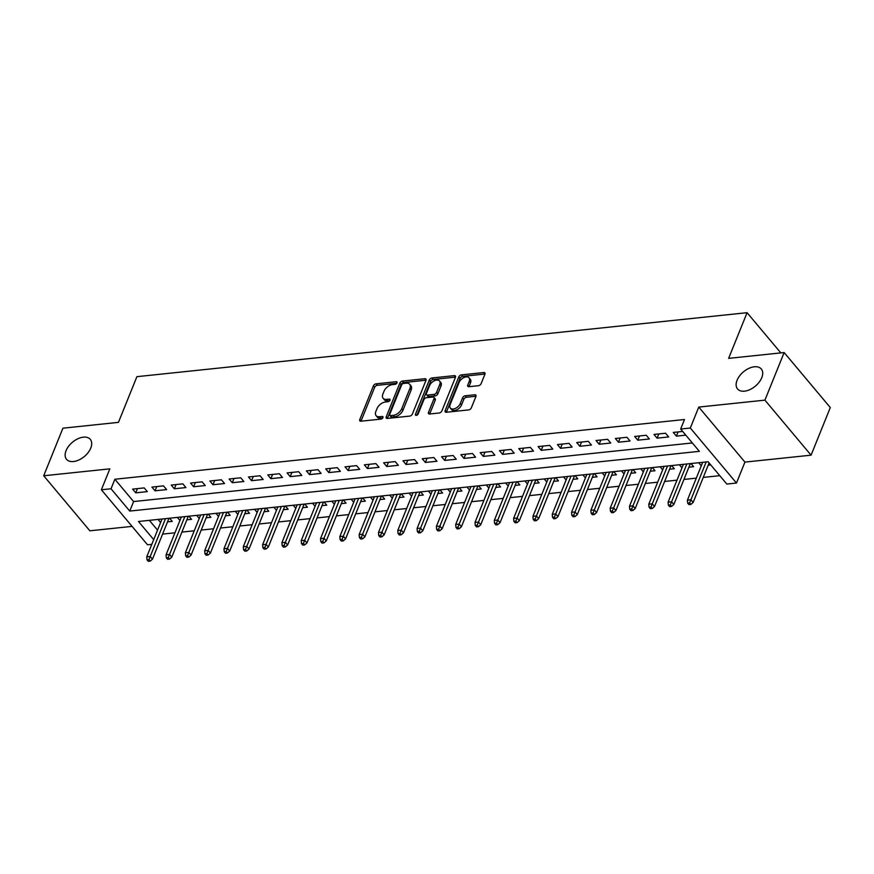 <?xml version="1.0" encoding="UTF-8"?>
<svg xmlns="http://www.w3.org/2000/svg" width="874" height="874" viewBox="0 0 874 874"><rect width="100%" height="100%" fill="white"/><g stroke="black" fill="none" stroke-linecap="round" stroke-linejoin="round"><path stroke-width="1.31" d="M396.971 382.888A1.661 0.994 -40 0 0 396.916 381.96A1.661 0.994 -40 0 0 396.173 381.719L376.028 383.839A2.382 1.42 -40 0 0 373.384 385.904L359.793 419.542A2.382 1.42 -40 0 0 359.869 420.864A2.382 1.42 -40 0 0 360.929 421.202L381.075 419.094A1.661 0.994 -40 0 0 382.921 417.652A1.661 0.994 -40 0 0 382.878 416.712A1.661 0.994 -40 0 0 382.124 416.483L379.524 416.756A7.615 4.556 -40 0 1 376.104 415.663A7.615 4.556 -40 0 1 375.875 411.414L377.011 408.606A7.615 4.556 -40 0 1 385.489 401.985L388.089 401.712A1.661 0.994 -40 0 0 389.946 400.27A1.661 0.994 -40 0 0 389.902 399.342A1.661 0.994 -40 0 0 389.149 399.101L386.548 399.374A7.615 4.556 -40 0 1 383.129 398.293A7.615 4.556 -40 0 1 382.899 394.032L384.025 391.224A7.615 4.556 -40 0 1 392.502 384.615L395.114 384.341A1.661 0.994 -40 0 0 396.971 382.888M737.066 380.277A15.513 9.297 -40 0 0 737.536 388.952A15.513 9.297 -40 0 0 750.001 389.564A15.513 9.297 -40 0 0 761.778 377.677A15.513 9.297 -40 0 0 761.309 369.003A15.513 9.297 -40 0 0 748.843 368.391A15.513 9.297 -40 0 0 737.066 380.277M66.063 450.645A15.513 9.297 -40 0 0 66.533 459.32A15.513 9.297 -40 0 0 78.988 459.932A15.513 9.297 -40 0 0 90.776 448.056A15.513 9.297 -40 0 0 90.306 439.382A15.513 9.297 -40 0 0 77.841 438.77A15.513 9.297 -40 0 0 66.063 450.645M478.46 385.707A2.382 1.42 -40 0 0 481.115 383.642L484.928 374.203A2.382 1.42 -40 0 0 484.852 372.87A2.382 1.42 -40 0 0 483.781 372.532L461.417 374.88A2.382 1.42 -40 0 0 458.774 376.945L445.183 410.583A2.382 1.42 -40 0 0 445.248 411.916A2.382 1.42 -40 0 0 446.319 412.255L468.683 409.906A2.382 1.42 -40 0 0 471.337 407.841L475.937 396.435A2.382 1.42 -40 0 0 475.871 395.114A2.382 1.42 -40 0 0 474.801 394.775L465.23 395.78A2.382 1.42 -40 0 0 462.575 397.845L460.292 403.493A6.369 3.813 -40 0 1 455.463 408.366A6.369 3.813 -40 0 1 450.35 408.114A6.369 3.813 -40 0 1 450.154 404.553L459.101 382.419A6.369 3.813 -40 0 1 463.93 377.546A6.369 3.813 -40 0 1 469.043 377.797A6.369 3.813 -40 0 1 469.24 381.348L467.754 385.041A2.382 1.42 -40 0 0 467.819 386.374A2.382 1.42 -40 0 0 468.89 386.712L478.46 385.707M784.142 352.55L830.3 407.568L811.072 455.168L764.914 400.139L784.142 352.55L728.621 358.373L747.084 312.684L136.901 376.672L118.449 422.361L62.928 428.184L43.7 475.773L109.84 468.846L101.373 489.779L111.031 488.774L114.876 479.247L684.506 419.509L680.66 429.036L690.318 428.02L736.476 483.038L726.818 484.054L708.104 461.745L138.474 521.483L153.704 539.629M764.914 400.139L698.774 407.076L690.318 428.02M425.977 380.387A2.382 1.42 -40 0 0 425.911 379.054A2.382 1.42 -40 0 0 424.84 378.715L402.477 381.064A2.382 1.42 -40 0 0 399.822 383.129L386.232 416.767A2.382 1.42 -40 0 0 386.308 418.1A2.382 1.42 -40 0 0 387.379 418.438L409.742 416.09A2.382 1.42 -40 0 0 412.386 414.025L425.977 380.387M431.942 377.972L454.316 375.623A2.382 1.42 -40 0 1 455.376 375.962A2.382 1.42 -40 0 1 455.452 377.295L441.862 410.933A2.382 1.42 -40 0 1 439.207 412.998L429.637 414.003A2.382 1.42 -40 0 1 428.577 413.664A2.382 1.42 -40 0 1 428.5 412.331L434.007 398.686A2.382 1.42 -40 0 0 433.941 397.364A2.382 1.42 -40 0 0 432.87 397.025L426.523 397.692A2.382 1.42 -40 0 0 423.868 399.757L418.133 413.959A1.661 0.994 -40 0 1 416.865 415.226A1.661 0.994 -40 0 1 415.532 415.161A1.661 0.994 -40 0 1 415.478 414.232L429.298 380.037A2.382 1.42 -40 0 1 431.942 377.972L433.198 379.458L455.518 377.12M43.7 475.773L89.858 530.802L132.072 526.377M708.202 465.165L710.748 464.892M688.887 467.186L693.617 466.694L690.984 463.548M669.582 469.207L674.313 468.715L671.669 465.569M650.278 471.239L655.008 470.736L652.365 467.59M630.962 473.26L635.693 472.768L633.049 469.622M611.658 475.281L616.389 474.79L613.745 471.643M592.343 477.313L597.073 476.811L594.44 473.664M573.038 479.334L577.769 478.843L575.125 475.696M553.723 481.366L558.453 480.864L555.82 477.717M534.418 483.388L539.149 482.885L536.505 479.739M515.103 485.409L519.833 484.917L517.2 481.771M495.798 487.441L500.529 486.938L497.885 483.792M476.483 489.462L481.213 488.97L478.581 485.824M457.178 491.483L461.909 490.991L459.265 487.845M437.863 493.515L442.594 493.012L439.961 489.866M418.559 495.536L423.289 495.045L420.645 491.898M399.254 497.557L403.985 497.066L401.341 493.919M379.939 499.589L384.669 499.087L382.025 495.94M360.634 501.61L365.365 501.119L362.721 497.972M341.319 503.632L346.049 503.14L343.416 499.994M322.014 505.664L326.745 505.161L324.101 502.015M302.699 507.685L307.429 507.193L304.797 504.047M283.394 509.717L288.125 509.214L285.481 506.068M264.079 511.738L268.81 511.235L266.177 508.089M244.775 513.759L249.505 513.267L246.861 510.121M225.459 515.791L230.19 515.289L227.557 512.142M206.155 517.812L210.885 517.321L208.241 514.174M186.839 519.833L191.57 519.342L188.937 516.195M144.199 487.911L132.608 489.123L135.732 492.838L147.313 491.625L144.199 487.911M163.504 485.878L151.923 487.091L155.037 490.817L166.628 489.604L163.504 485.878M182.819 483.857L171.228 485.07L174.352 488.784L185.933 487.572L182.819 483.857M202.123 481.836L190.543 483.049L193.657 486.763L205.237 485.551L202.123 481.836M221.428 479.804L209.847 481.017L212.961 484.742L224.552 483.519L221.428 479.804M240.743 477.783L229.152 478.996L232.276 482.71L243.857 481.498L240.743 477.783M260.048 475.751L248.467 476.975L251.581 480.689L263.172 479.476L260.048 475.751M279.363 473.73L267.772 474.943L270.896 478.668L282.477 477.444L279.363 473.73M298.668 471.709L287.087 472.921L290.201 476.636L301.792 475.423L298.668 471.709M317.983 469.677L306.392 470.9L309.516 474.615L321.097 473.402L317.983 469.677M337.288 467.656L325.707 468.868L328.821 472.594L340.412 471.37L337.288 467.656M356.603 465.634L345.012 466.847L348.136 470.562L359.717 469.349L356.603 465.634M375.907 463.602L364.327 464.826L367.441 468.54L379.032 467.328L375.907 463.602M395.223 461.581L383.631 462.794L386.756 466.508L398.336 465.296L395.223 461.581M414.527 459.56L402.947 460.773L406.06 464.487L417.652 463.275L414.527 459.56M433.843 457.528L422.251 458.741L425.376 462.466L436.956 461.253L433.843 457.528M453.147 455.507L441.567 456.72L444.68 460.434L456.272 459.221L453.147 455.507M472.452 453.486L460.871 454.699L463.985 458.413L475.576 457.2L472.452 453.486M491.767 451.454L480.176 452.666L483.3 456.392L494.881 455.168L491.767 451.454M511.072 449.433L499.491 450.645L502.605 454.36L514.196 453.147L511.072 449.433M530.387 447.401L518.795 448.624L521.92 452.339L533.501 451.126L530.387 447.401M549.691 445.379L538.111 446.592L541.225 450.318L552.816 449.094L549.691 445.379M569.007 443.358L557.415 444.571L560.54 448.286L572.12 447.073L569.007 443.358M588.311 441.326L576.731 442.55L579.844 446.264L591.436 445.052L588.311 441.326M607.627 439.305L596.035 440.518L599.16 444.243L610.74 443.02L607.627 439.305M626.931 437.284L615.351 438.497L618.464 442.211L630.056 440.999L626.931 437.284M646.247 435.252L634.655 436.476L637.78 440.19L649.36 438.977L646.247 435.252M665.551 433.231L653.971 434.444L657.084 438.158L668.676 436.945L665.551 433.231M114.876 479.247L133.591 501.556L692.35 442.954M682.681 431.439L673.275 432.422L676.4 436.137L685.795 435.154M162.586 534.112L174.942 532.812M181.89 532.091L194.257 530.791M201.206 530.059L213.562 528.77M220.51 528.038L232.877 526.738M239.826 526.006L252.182 524.717M259.13 523.985L271.497 522.685M278.445 521.964L290.802 520.664M297.75 519.932L310.117 518.643M317.065 517.911L329.422 516.61M336.37 515.889L348.726 514.589M355.685 513.857L368.041 512.568M374.99 511.836L387.346 510.536M394.305 509.815L406.661 508.515M413.61 507.783L425.966 506.494M432.914 505.762L445.281 504.462M452.229 503.741L464.586 502.441M471.534 501.709L483.901 500.42M490.849 499.688L503.206 498.388M510.154 497.656L522.521 496.366M529.469 495.634L541.825 494.334M548.774 493.613L561.141 492.313M568.089 491.581L580.445 490.292M587.394 489.56L599.75 488.26M606.709 487.539L619.065 486.239M626.013 485.507L638.37 484.218M645.329 483.486L657.685 482.186M664.633 481.465L676.989 480.165M683.938 479.433L696.305 478.144M703.253 477.412L719.794 475.674M149.356 520.347L157.549 530.114M167.535 521.865L172.265 521.363L169.622 518.216M160.619 522.51L158.041 519.429M179.924 520.478L177.346 517.408M199.239 518.457L196.661 515.387M218.544 516.436L215.965 513.355M237.859 514.404L235.281 511.334M257.164 512.383L254.585 509.313M276.479 510.361L273.901 507.281M295.783 508.329L293.205 505.259M315.099 506.308L312.521 503.238M334.403 504.287L331.825 501.206M353.719 502.255L351.13 499.185M373.023 500.234L370.445 497.164M392.328 498.213L389.749 495.132M411.643 496.181L409.065 493.111M430.948 494.16L428.369 491.079M450.263 492.128L447.685 489.058M469.567 490.106L466.989 487.037M488.883 488.085L486.305 485.004M508.187 486.053L505.609 482.983M527.503 484.032L524.924 480.962M546.807 482.011L544.229 478.93M566.123 479.979L563.544 476.909M585.427 477.958L582.849 474.888M604.742 475.937L602.164 472.856M624.047 473.905L621.469 470.835M643.351 471.884L640.773 468.814M662.667 469.862L660.089 466.782M681.971 467.83L679.393 464.76M701.287 465.809L698.708 462.728M780.821 352.899L747.084 312.684M698.774 407.076L744.932 462.106L811.072 455.168M744.932 462.106L736.476 483.038M151.792 544.36L147.531 544.808L101.373 489.779M111.031 488.774L129.745 511.072L699.375 451.334L680.66 429.036M133.591 501.556L129.745 511.072M135.732 492.838L137.436 488.61M155.037 490.817L156.741 486.589M174.352 488.784L176.056 484.567M193.657 486.763L195.361 482.535M212.961 484.742L214.676 480.514M232.276 482.71L233.981 478.493M251.581 480.689L253.296 476.461M270.896 478.668L272.601 474.44M290.201 476.636L291.916 472.419M309.516 474.615L311.22 470.387M328.821 472.594L330.525 468.366M348.136 470.562L349.84 466.345M367.441 468.54L369.145 464.312M386.756 466.508L388.46 462.291M406.06 464.487L407.765 460.259M425.376 462.466L427.08 458.238M444.68 460.434L446.385 456.217M463.985 458.413L465.7 454.185M483.3 456.392L485.004 452.164M502.605 454.36L504.32 450.143M521.92 452.339L523.624 448.111M541.225 450.318L542.94 446.09M560.54 448.286L562.244 444.068M579.844 446.264L581.549 442.036M599.16 444.243L600.864 440.015M618.464 442.211L620.169 437.994M637.78 440.19L639.484 435.962M657.084 438.158L658.788 433.941M676.4 436.137L678.104 431.909M383.129 398.293L384.374 399.779A7.615 4.556 -40 0 0 387.794 400.86L386.548 399.374M389.738 400.653L387.794 400.86M376.104 415.663L377.349 417.149A7.615 4.556 -40 0 0 380.769 418.242L379.524 416.756M382.714 418.034L380.769 418.242M396.752 383.282L377.284 385.325A2.382 1.42 -40 0 0 374.629 387.39L361.038 421.028A2.382 1.42 -40 0 0 360.973 421.202M426.042 380.212L403.722 382.55A2.382 1.42 -40 0 0 401.068 384.615L387.477 418.253A2.382 1.42 -40 0 0 387.422 418.428M403.504 383.457A1.661 0.994 -40 0 0 401.647 384.91L389.717 414.429A1.661 0.994 -40 0 0 389.771 415.358A1.661 0.994 -40 0 0 390.514 415.598L393.267 415.314A7.615 4.556 -40 0 0 401.745 408.693L409.895 388.515A7.615 4.556 -40 0 0 409.666 384.254A7.615 4.556 -40 0 0 406.246 383.173L403.504 383.457M389.771 415.358L391.017 416.854A1.661 0.994 -40 0 0 391.76 417.084L390.514 415.598M409.666 384.254L410.911 385.74A7.615 4.556 -40 0 1 411.141 390.001L402.99 410.179A7.615 4.556 -40 0 1 394.513 416.8L391.76 417.084M433.941 397.364L435.186 398.85A2.382 1.42 -40 0 1 435.263 400.183L429.746 413.817A2.382 1.42 -40 0 0 429.68 413.992M416.942 415.194L430.543 381.523L429.298 380.037M439.731 384.538A6.369 3.813 -40 0 0 439.535 380.977A6.369 3.813 -40 0 0 434.422 380.725A6.369 3.813 -40 0 0 429.593 385.598L426.436 393.398A2.382 1.42 -40 0 0 426.512 394.731A2.382 1.42 -40 0 0 427.583 395.07L433.93 394.403A2.382 1.42 -40 0 0 436.574 392.339L439.731 384.538L440.977 386.024A6.369 3.813 -40 0 0 440.78 382.462L439.535 380.977M426.512 394.731L427.757 396.217A2.382 1.42 -40 0 0 428.828 396.556L427.583 395.07M440.977 386.024L437.83 393.824A2.382 1.42 -40 0 1 435.176 395.889L428.828 396.556M433.198 379.458A2.382 1.42 -40 0 0 430.543 381.523M469.043 377.797L470.299 379.283A6.369 3.813 -40 0 1 470.485 382.834L468.999 386.526A2.382 1.42 -40 0 0 468.934 386.712M450.35 408.114L451.596 409.6A6.369 3.813 -40 0 0 456.709 409.851A6.369 3.813 -40 0 0 461.538 404.979L460.292 403.493M476.002 396.261L466.476 397.266A2.382 1.42 -40 0 0 463.821 399.331L461.538 404.979M484.983 374.028L462.663 376.366A2.382 1.42 -40 0 0 460.019 378.431L446.428 412.069A2.382 1.42 -40 0 0 446.363 412.244M147.018 559.83L148.263 561.316L150.197 561.119L148.951 559.633L147.018 559.83L146.745 556.847L150.219 556.476L152.469 559.152L168.977 518.282M148.951 559.633L165.503 518.653M146.745 556.847L162.029 519.014M152.469 559.152L150.197 561.119M166.322 557.809L167.579 559.294L169.501 559.087L168.256 557.601L166.322 557.809L166.06 554.815L169.534 554.455L171.774 557.131L188.292 516.261M168.256 557.601L184.818 516.621M166.06 554.815L181.344 516.993M171.774 557.131L169.501 559.087M185.638 555.777L186.883 557.273L188.817 557.066L187.571 555.58L185.638 555.777L185.364 552.794L188.839 552.423L191.089 555.099L207.597 514.24M187.571 555.58L204.123 514.6M185.364 552.794L200.649 514.961M191.089 555.099L188.817 557.066M204.942 553.755L206.198 555.241L208.121 555.045L206.876 553.559L204.942 553.755L204.68 550.762L208.154 550.402L210.394 553.078L226.912 512.208M206.876 553.559L223.438 512.579M204.68 550.762L219.953 512.94M210.394 553.078L208.121 555.045M224.257 551.734L225.503 553.22L227.437 553.013L226.191 551.527L224.257 551.734L223.984 548.741L227.458 548.38L229.709 551.057L246.217 510.187M226.191 551.527L242.743 510.547M223.984 548.741L239.268 510.919M229.709 551.057L227.437 553.013M243.562 549.702L244.818 551.188L246.741 550.991L245.496 549.506L243.562 549.702L243.289 546.72L246.774 546.348L249.014 549.025L265.532 508.165M245.496 549.506L262.058 508.526M243.289 546.72L258.573 508.887M249.014 549.025L246.741 550.991M262.877 547.681L264.123 549.167L266.057 548.97L264.811 547.474L262.877 547.681L262.604 544.688L266.078 544.327L268.329 547.004L284.837 506.133M264.811 547.474L281.362 506.505M262.604 544.688L277.888 506.865M268.329 547.004L266.057 548.97M282.182 545.66L283.427 547.146L285.361 546.938L284.116 545.452L282.182 545.66L281.909 542.667L285.394 542.306L287.633 544.983L304.141 504.112M284.116 545.452L300.667 504.473M281.909 542.667L297.193 504.844M287.633 544.983L285.361 546.938M301.497 543.628L302.743 545.114L304.676 544.917L303.42 543.431L301.497 543.628L301.224 540.645L304.698 540.274L306.949 542.951L323.456 502.091M303.42 543.431L319.982 502.452M301.224 540.645L316.508 502.812M306.949 542.951L304.676 544.917M320.802 541.607L322.047 543.093L323.981 542.885L322.735 541.399L320.802 541.607L320.529 538.613L324.003 538.253L326.253 540.93L342.761 500.059M322.735 541.399L339.287 500.431M320.529 538.613L335.813 500.791M326.253 540.93L323.981 542.885M340.117 539.586L341.363 541.072L343.296 540.864L342.04 539.378L340.117 539.586L339.844 536.592L343.318 536.232L345.558 538.908L362.076 498.038M342.04 539.378L358.602 498.399M339.844 536.592L355.128 498.77M345.558 538.908L343.296 540.864M359.422 537.554L360.667 539.039L362.601 538.843L361.355 537.357L359.422 537.554L359.148 534.571L362.623 534.2L364.873 536.876L381.381 496.017M361.355 537.357L377.907 496.377M359.148 534.571L374.433 496.738M364.873 536.876L362.601 538.843M378.737 535.533L379.982 537.018L381.905 536.811L380.66 535.325L378.737 535.533L378.464 532.539L381.938 532.179L384.178 534.855L400.696 493.985M380.66 535.325L397.222 494.345M378.464 532.539L393.748 494.717M384.178 534.855L381.905 536.811M398.041 533.501L399.287 534.997L401.221 534.79L399.975 533.304L398.041 533.501L397.768 530.518L401.242 530.157L403.493 532.834L420.001 491.964M399.975 533.304L416.527 492.324M397.768 530.518L413.052 492.696M403.493 532.834L401.221 534.79M417.346 531.479L418.602 532.965L420.525 532.769L419.28 531.283L417.346 531.479L417.084 528.497L420.558 528.125L422.798 530.802L439.316 489.932M419.28 531.283L435.842 490.303M417.084 528.497L432.368 490.664M422.798 530.802L420.525 532.769M436.661 529.458L437.907 530.944L439.841 530.736L438.595 529.251L436.661 529.458L436.388 526.465L439.862 526.104L442.113 528.781L458.621 487.911M438.595 529.251L455.146 488.271M436.388 526.465L451.672 488.642M442.113 528.781L439.841 530.736M455.966 527.426L457.222 528.923L459.145 528.715L457.9 527.23L455.966 527.426L455.704 524.444L459.178 524.072L461.417 526.749L477.936 485.889M457.9 527.23L474.462 486.25M455.704 524.444L470.977 486.61M461.417 526.749L459.145 528.715M475.281 525.405L476.527 526.891L478.46 526.694L477.215 525.198L475.281 525.405L475.008 522.412L478.482 522.051L480.733 524.728L497.24 483.857M477.215 525.198L493.766 484.229M475.008 522.412L490.292 484.589M480.733 524.728L478.46 526.694M494.586 523.384L495.842 524.87L497.765 524.662L496.519 523.176L494.586 523.384L494.313 520.391L497.798 520.03L500.037 522.707L516.556 481.836M496.519 523.176L513.082 482.197M494.313 520.391L509.597 482.568M500.037 522.707L497.765 524.662M513.901 521.352L515.147 522.838L517.08 522.641L515.835 521.155L513.901 521.352L513.628 518.369L517.102 517.998L519.353 520.675L535.86 479.815M515.835 521.155L532.386 480.176M513.628 518.369L528.912 480.536M519.353 520.675L517.08 522.641M533.206 519.331L534.451 520.817L536.385 520.62L535.139 519.123L533.206 519.331L532.932 516.337L536.418 515.977L538.657 518.653L555.165 477.783M535.139 519.123L551.691 478.154M532.932 516.337L548.216 478.515M538.657 518.653L536.385 520.62M552.521 517.31L553.766 518.795L555.7 518.588L554.444 517.102L552.521 517.31L552.248 514.316L555.722 513.956L557.973 516.632L574.48 475.762M554.444 517.102L571.006 476.122M552.248 514.316L567.532 476.494M557.973 516.632L555.7 518.588M571.825 515.278L573.071 516.763L575.005 516.567L573.759 515.081L571.825 515.278L571.552 512.295L575.026 511.924L577.277 514.6L593.785 473.741M573.759 515.081L590.311 474.101M571.552 512.295L586.836 474.462M577.277 514.6L575.005 516.567M591.141 513.257L592.386 514.742L594.32 514.535L593.064 513.049L591.141 513.257L590.868 510.263L594.342 509.903L596.581 512.579L613.1 471.709M593.064 513.049L609.626 472.08M590.868 510.263L606.152 472.441M596.581 512.579L594.32 514.535M610.445 511.235L611.691 512.721L613.624 512.514L612.379 511.028L610.445 511.235L610.172 508.242L613.646 507.881L615.897 510.558L632.405 469.688M612.379 511.028L628.93 470.048M610.172 508.242L625.456 470.42M615.897 510.558L613.624 512.514M629.761 509.203L631.006 510.689L632.94 510.492L631.684 509.007L629.761 509.203L629.488 506.221L632.962 505.849L635.201 508.526L651.72 467.656M631.684 509.007L648.246 468.027M629.488 506.221L644.772 468.388M635.201 508.526L632.94 510.492M649.065 507.182L650.311 508.668L652.244 508.46L650.999 506.975L649.065 507.182L648.792 504.189L652.266 503.828L654.517 506.505L671.024 465.634M650.999 506.975L667.55 465.995M648.792 504.189L664.076 466.366M654.517 506.505L652.244 508.46M668.37 505.15L669.626 506.647L671.549 506.439L670.303 504.954L668.37 505.15L668.107 502.168L671.582 501.807L673.821 504.484L690.34 463.613M670.303 504.954L686.866 463.974M668.107 502.168L683.392 464.334M673.821 504.484L671.549 506.439M687.685 503.129L688.931 504.615L690.864 504.418L689.619 502.932L687.685 503.129L687.412 500.147L690.886 499.775L693.137 502.452L709.098 462.936M689.619 502.932L706.17 461.953M687.412 500.147L702.696 462.313M693.137 502.452L690.864 504.418M397.025 382.736L396.173 381.719M382.976 417.499L382.124 416.483M390.001 400.117L389.149 399.101M361.038 421.028L359.793 419.542M374.629 387.39L373.384 385.904M377.284 385.325L376.028 383.839M387.477 418.253L386.232 416.767M401.068 384.615L399.822 383.129M403.722 382.55L402.477 381.064M426.053 380.168L424.84 378.715M394.513 416.8L393.267 415.314M402.99 410.179L401.745 408.693M411.141 390.001L409.895 388.515M455.529 377.076L454.316 375.623M429.746 413.817L428.5 412.331M435.263 400.183L434.007 398.686M416.439 415.379L415.478 414.232M435.176 395.889L433.93 394.403M437.83 393.824L436.574 392.339M468.999 386.526L467.754 385.041M470.485 382.834L469.24 381.348M463.821 399.331L462.575 397.845M466.476 397.266L465.23 395.78M476.013 396.217L474.801 394.775M446.428 412.069L445.183 410.583M460.019 378.431L458.774 376.945M462.663 376.366L461.417 374.88M485.004 373.985L483.781 372.532"/></g></svg>
